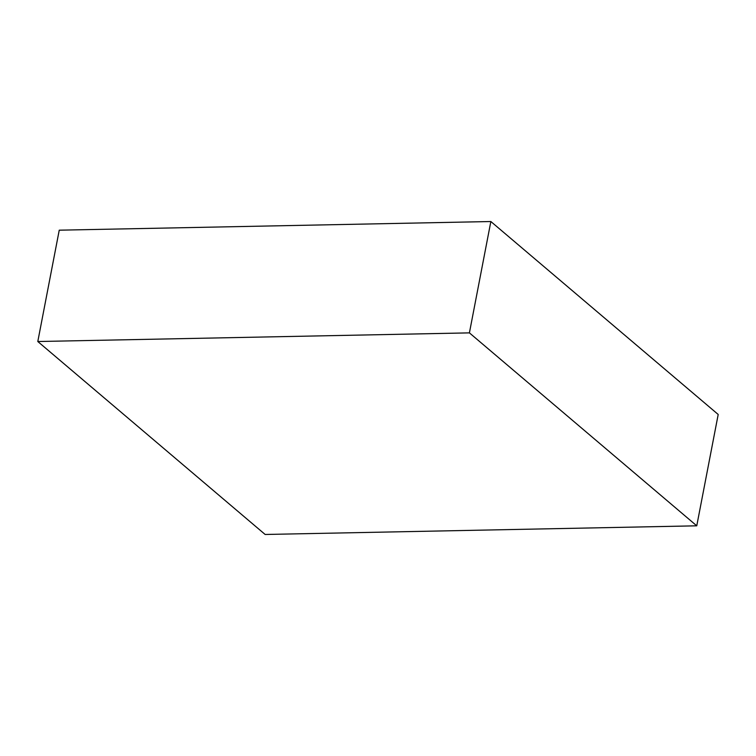 <?xml version="1.0" encoding="UTF-8"?>
<svg xmlns="http://www.w3.org/2000/svg" width="756" height="756" viewBox="0 0 756 756"><rect width="100%" height="100%" fill="white"/><g stroke="black" fill="none" stroke-linecap="round" stroke-linejoin="round"><path stroke-width="1.13" d="M490.852 221.527L59.242 230.183L37.8 341.523L265.148 534.473L696.758 525.817L718.2 414.477L490.852 221.527L469.41 332.876L37.8 341.523M696.758 525.817L469.41 332.876"/></g></svg>
